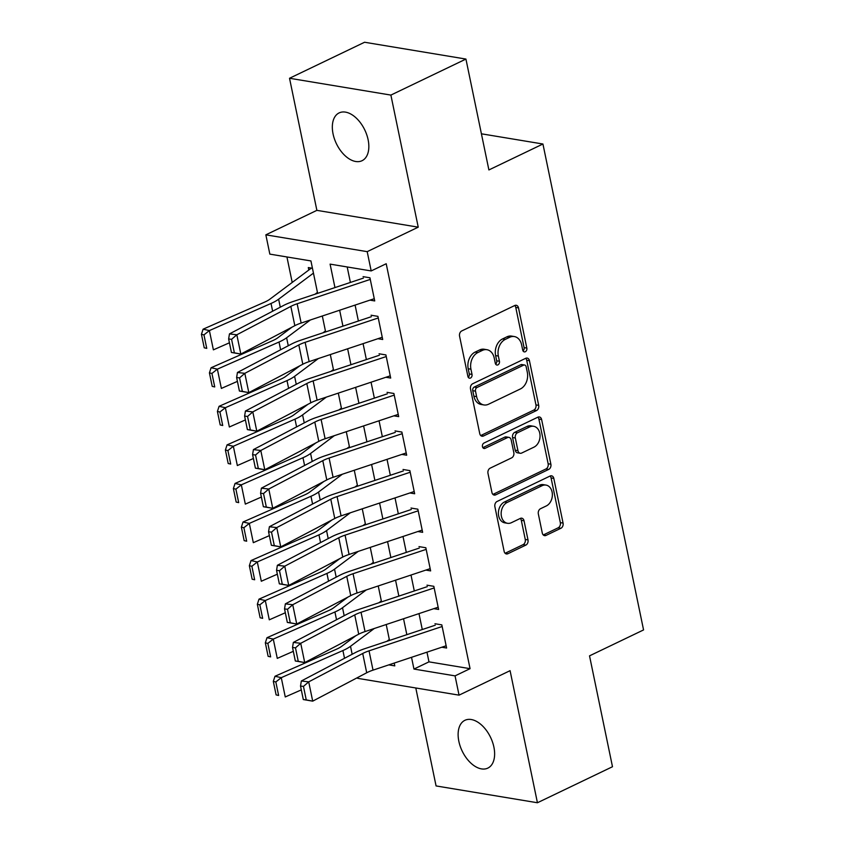 <?xml version="1.0" encoding="UTF-8"?>
<svg xmlns="http://www.w3.org/2000/svg" width="845" height="845" viewBox="0 0 845 845"><rect width="100%" height="100%" fill="white"/><g stroke="black" fill="none" stroke-linecap="round" stroke-linejoin="round"><path stroke-width="1.27" d="M525.315 351.731A2.841 2.112 99.4 0 0 526.836 348.087L518.503 307.876A4.067 3.021 99.4 0 0 516.221 305.277A4.067 3.021 99.4 0 0 514.774 305.499L461.729 330.955A4.067 3.021 99.4 0 0 459.564 336.152L467.898 376.374A2.841 2.112 99.4 0 0 469.493 378.19A2.841 2.112 99.4 0 0 470.507 378.032A2.841 2.112 99.4 0 0 472.017 374.398L470.94 369.191A13.013 9.654 99.4 0 1 477.869 352.555L482.284 350.432A13.013 9.654 99.4 0 1 486.921 349.703A13.013 9.654 99.4 0 1 494.219 358.016L495.297 363.223A2.841 2.112 99.4 0 0 496.902 365.04A2.841 2.112 99.4 0 0 497.916 364.882A2.841 2.112 99.4 0 0 499.427 361.248L498.349 356.041A13.013 9.654 99.4 0 1 505.268 339.405L509.693 337.282A13.013 9.654 99.4 0 1 514.33 336.553A13.013 9.654 99.4 0 1 521.629 344.866L522.706 350.073A2.841 2.112 99.4 0 0 524.301 351.89A2.841 2.112 99.4 0 0 525.315 351.731M523.044 350.971A2.841 2.112 99.4 0 0 524.09 347.633L515.767 307.422A4.067 3.021 99.4 0 0 514.774 305.499M468.236 377.271A2.841 2.112 99.4 0 0 469.281 373.944L468.204 368.737L470.94 369.191M495.645 364.121A2.841 2.112 99.4 0 0 496.691 360.783L495.614 355.587L498.349 356.041M493.902 747.117A26.512 15.759 -115.6 0 0 464.908 720.31A26.512 15.759 -115.6 0 0 458.846 741.297A26.512 15.759 -115.6 0 0 487.84 768.105A26.512 15.759 -115.6 0 0 493.902 747.117M368.114 139.71A26.512 15.759 -115.6 0 0 339.12 112.913A26.512 15.759 -115.6 0 0 333.057 133.901A26.512 15.759 -115.6 0 0 362.051 160.708A26.512 15.759 -115.6 0 0 368.114 139.71M542.289 533.047A4.067 3.021 99.4 0 0 544.571 535.635A4.067 3.021 99.4 0 0 546.028 535.413L560.9 528.273A4.067 3.021 99.4 0 0 563.066 523.076L553.813 478.407A4.067 3.021 99.4 0 0 551.531 475.809A4.067 3.021 99.4 0 0 550.084 476.031L497.05 501.486A4.067 3.021 99.4 0 0 494.885 506.683L504.138 551.352A4.067 3.021 99.4 0 0 506.419 553.95A4.067 3.021 99.4 0 0 507.866 553.728L525.843 545.099A4.067 3.021 99.4 0 0 527.998 539.902L524.037 520.784A4.067 3.021 99.4 0 0 521.766 518.186A4.067 3.021 99.4 0 0 520.309 518.418L511.394 522.696A10.879 8.07 99.4 0 1 507.518 523.298A10.879 8.07 99.4 0 1 501.148 513.834A10.879 8.07 99.4 0 1 507.201 502.437L542.12 485.685A10.879 8.07 99.4 0 1 545.997 485.083A10.879 8.07 99.4 0 1 552.376 494.536A10.879 8.07 99.4 0 1 546.314 505.933L540.494 508.732A4.067 3.021 99.4 0 0 538.339 513.929L542.289 533.047M426.968 652.171L428.975 661.857L470.063 668.67L455.054 675.873L459.046 695.15L357.688 678.345L357.53 677.584M465.933 59.066L390.886 95.084L289.529 78.268L364.575 42.25L465.933 59.066L488.896 169.94L542.934 144.009L643.563 629.926L589.525 655.857L612.488 766.732L537.431 802.75L510.084 670.666L459.046 695.15M289.529 78.268L316.875 210.352L418.233 227.168L390.886 95.084M418.233 227.168L367.195 251.652L371.187 270.939L330.099 264.126L334.958 287.585M470.063 668.67L386.207 263.735L371.187 270.939M536.522 410.543A4.067 3.021 99.4 0 0 538.688 405.346L529.435 360.678A4.067 3.021 99.4 0 0 527.153 358.079A4.067 3.021 99.4 0 0 525.706 358.312L472.661 383.757A4.067 3.021 99.4 0 0 470.507 388.964L479.749 433.633A4.067 3.021 99.4 0 0 482.03 436.221A4.067 3.021 99.4 0 0 483.488 435.999L536.522 410.543L533.786 410.089A4.067 3.021 99.4 0 0 535.952 404.892L526.699 360.224A4.067 3.021 99.4 0 0 525.717 358.301M541.624 419.542L550.877 464.211A4.067 3.021 99.4 0 1 548.711 469.408L495.677 494.864A4.067 3.021 99.4 0 1 494.219 495.085A4.067 3.021 99.4 0 1 491.938 492.487L487.987 473.38A4.067 3.021 99.4 0 1 490.142 468.172L511.658 457.853A4.067 3.021 99.4 0 0 513.823 452.656L511.193 439.97A4.067 3.021 99.4 0 0 508.912 437.372A4.067 3.021 99.4 0 0 507.465 437.604L485.072 448.346A2.841 2.112 99.4 0 1 484.058 448.505A2.841 2.112 99.4 0 1 482.389 446.033A2.841 2.112 99.4 0 1 483.974 443.044L537.895 417.166A4.067 3.021 99.4 0 1 539.342 416.944A4.067 3.021 99.4 0 1 541.624 419.542L538.888 419.088L548.141 463.757L550.877 464.211M415.793 687.978L436.073 785.934L537.431 802.75M369.93 300.133L374.726 300.936L369.941 277.794L363.086 276.653M377.926 338.708L382.711 339.5L377.926 316.357L371.071 315.227M385.911 377.271L390.696 378.064L385.911 354.921L379.056 353.791M393.897 415.835L398.692 416.627L393.897 393.485L387.052 392.355M401.882 454.399L406.677 455.191L401.882 432.059L395.037 430.918M409.867 492.962L414.663 493.755L409.867 470.623L403.023 469.482M417.852 531.526L422.648 532.329L417.852 509.186L411.008 508.046M425.838 570.09L430.633 570.893L425.838 547.75L418.993 546.609M433.823 608.664L438.618 609.456L433.823 586.314L426.978 585.184M347.189 266.957L350.4 282.441M355.09 305.087L358.386 321.005M363.075 343.651L366.371 359.569M371.061 382.215L374.356 398.143M379.046 420.778L382.341 436.707M387.031 459.342L390.327 475.27M395.016 497.906L398.322 513.834M403.002 536.469L406.308 552.398M410.997 575.044L414.293 590.961M418.983 613.607L422.278 629.525M434.964 623.747L441.819 624.877L446.604 648.02L441.808 647.228M286.93 256.954L292.212 282.452M312.439 268.256L308.298 267.569L308.805 270.02M542.934 144.009L481.407 133.806M317.635 293.352L310.928 260.936L269.84 254.123L265.848 234.836L367.195 251.652M316.875 210.352L265.848 234.836M411.526 657.315L413.955 669.06L455.054 675.873M339.648 310.221L342.943 326.149M347.633 348.795L350.939 364.713M355.618 387.359L358.924 403.276M363.614 425.922L366.91 441.84M371.599 464.486L374.895 480.414M379.585 503.05L382.88 518.978M387.57 541.613L390.865 557.542M395.555 580.177L398.851 596.105M403.54 618.751L406.836 634.669M388.806 664.878L394.784 665.871L394.203 663.082M389.513 640.436L386.218 624.518M381.528 601.872L378.233 585.955M373.543 563.309L370.247 547.391M365.558 524.745L362.262 508.817M357.572 486.181L354.277 470.253M349.587 447.618L346.292 431.689M341.602 409.054L338.306 393.126M333.617 370.48L330.31 354.562M325.621 331.916L322.325 315.998M428.975 661.857L413.955 669.06M514.33 336.553L511.584 336.099A13.013 9.654 99.4 0 0 506.947 336.828L509.693 337.282M495.614 355.587A13.013 9.654 99.4 0 1 502.532 338.94L506.947 336.828M486.921 349.703L484.185 349.249A13.013 9.654 99.4 0 0 479.548 349.978L482.284 350.432M468.204 368.737A13.013 9.654 99.4 0 1 475.122 352.101L479.548 349.978M483.488 435.999L480.742 435.545L533.786 410.089M526.171 366.825A2.841 2.112 99.4 0 0 524.576 365.008A2.841 2.112 99.4 0 0 523.562 365.167L477.002 387.506A2.841 2.112 99.4 0 0 475.492 391.14L476.622 396.632A13.013 9.654 99.4 0 0 483.931 404.945A13.013 9.654 99.4 0 0 488.568 404.216L520.393 388.953A13.013 9.654 99.4 0 0 527.312 372.307L526.171 366.825M524.576 365.008L521.84 364.554A2.841 2.112 99.4 0 0 520.826 364.713L523.562 365.167M483.931 404.945L481.185 404.491A13.013 9.654 99.4 0 1 473.887 396.178L472.746 390.686A2.841 2.112 99.4 0 1 474.267 387.052L520.826 364.713M495.677 494.864L492.931 494.409L545.976 468.954A4.067 3.021 99.4 0 0 548.141 463.757M508.912 437.372L506.176 436.918A4.067 3.021 99.4 0 0 504.729 437.15L482.833 447.649M533.977 447.142A10.879 8.07 99.4 0 0 540.039 435.745A10.879 8.07 99.4 0 0 533.66 426.292A10.879 8.07 99.4 0 0 529.783 426.894L517.478 432.788A4.067 3.021 99.4 0 0 515.323 437.995L517.943 450.67A4.067 3.021 99.4 0 0 520.224 453.269A4.067 3.021 99.4 0 0 521.682 453.047L533.977 447.142M533.66 426.292L530.924 425.838A10.879 8.07 99.4 0 0 527.048 426.44L529.783 426.894M520.224 453.269L517.489 452.814A4.067 3.021 99.4 0 1 515.207 450.216L512.577 437.541A4.067 3.021 99.4 0 1 514.742 432.334L527.048 426.44M538.888 419.088A4.067 3.021 99.4 0 0 537.906 417.166M545.997 485.083L543.261 484.629A10.879 8.07 99.4 0 0 539.385 485.231L542.12 485.685M507.518 523.298L504.782 522.844A10.879 8.07 99.4 0 1 498.402 513.38A10.879 8.07 99.4 0 1 504.465 501.983L539.385 485.231M507.866 553.728L505.12 553.274L523.097 544.645A4.067 3.021 99.4 0 0 525.263 539.448L521.302 520.33A4.067 3.021 99.4 0 0 520.319 518.407M546.028 535.413L543.282 534.959L558.165 527.819A4.067 3.021 99.4 0 0 560.33 522.622L551.077 477.953A4.067 3.021 99.4 0 0 550.095 476.031M311.625 268.118A14.492 4.489 -11.7 0 0 309.84 269.249L269.808 299.236A20.713 6.411 168.3 0 1 264.749 302.066L203.096 329.18L209.391 330.575L271.034 303.461A31.064 9.612 -11.7 0 0 278.628 299.204L313.453 273.125M315.016 294.229L317.445 292.412M203.951 334.873L201.437 334.314L204.237 347.813L206.75 348.372L203.951 334.873L209.391 330.575L213.384 349.851L229.428 342.795M206.75 348.372L204.237 347.813M201.437 334.314L203.096 329.18M374.261 298.697L301.147 323.054A20.713 6.411 -11.7 0 0 294.831 325.674L240.825 354.055L231.424 352.471L234.371 352.819L231.583 339.32L228.636 338.972L231.424 352.471M370.268 279.41L297.155 303.767A20.713 6.411 -11.7 0 0 290.838 306.397L236.832 334.778L229.46 333.902L283.466 305.52A31.064 9.612 168.3 0 1 292.94 301.58L363.392 278.111M231.583 339.32L236.832 334.778L240.825 354.055L234.371 352.819M229.46 333.902L228.636 338.972M291.969 327.184L277.794 337.799A20.713 6.411 168.3 0 1 272.734 340.63L211.092 367.744L217.376 369.138L279.019 342.024A31.064 9.612 -11.7 0 0 286.613 337.778L310.379 319.97M323.001 332.793L325.431 330.976M211.937 373.437L209.423 372.877L212.222 386.376L214.736 386.936L211.937 373.437L217.376 369.138L221.369 388.425L237.413 381.37M214.736 386.936L212.222 386.376M209.423 372.877L211.092 367.744M299.954 365.748L285.779 376.363A20.713 6.411 168.3 0 1 280.72 379.194L219.077 406.308L225.362 407.702L287.004 380.588A31.064 9.612 -11.7 0 0 294.599 376.342L318.364 358.544M330.997 371.356L333.416 369.54M219.922 412.001L217.408 411.452L220.207 424.94L222.721 425.5L219.922 412.001L225.362 407.702L229.354 426.989L245.399 419.933M222.721 425.5L220.207 424.94M217.408 411.452L219.077 406.308M307.939 404.311L293.764 414.927A20.713 6.411 168.3 0 1 288.705 417.757L227.062 444.871L233.347 446.266L294.989 419.152A31.064 9.612 -11.7 0 0 302.584 414.906L326.35 397.108M338.982 409.92L341.401 408.103M227.907 450.565L225.393 450.015L228.192 463.514L230.706 464.063L227.907 450.565L233.347 446.266L237.339 465.553L253.384 458.497M230.706 464.063L228.192 463.514M225.393 450.015L227.062 444.871M315.924 442.875L301.749 453.49A20.713 6.411 168.3 0 1 296.69 456.321L235.047 483.446L241.332 484.84L302.975 457.715A31.064 9.612 -11.7 0 0 310.58 453.469L334.335 435.671M346.968 448.484L349.386 446.667M235.903 489.139L233.378 488.579L236.177 502.078L238.691 502.627L235.903 489.139L241.332 484.84L245.325 504.116L261.369 497.061M238.691 502.627L236.177 502.078M233.378 488.579L235.047 483.446M382.246 337.261L309.133 361.618A20.713 6.411 -11.7 0 0 302.816 364.237L248.81 392.619L239.41 391.034L242.367 391.383L239.568 377.884L236.621 377.535L239.41 391.034M378.254 317.974L305.14 342.331A20.713 6.411 -11.7 0 0 298.824 344.961L244.818 373.342L237.445 372.465L291.451 344.084A31.064 9.612 168.3 0 1 300.926 340.144L371.377 316.685M239.568 377.884L244.818 373.342L248.81 392.619L242.367 391.383M237.445 372.465L236.621 377.535M390.242 375.824L317.118 400.181A20.713 6.411 -11.7 0 0 310.802 402.811L256.796 431.193L247.395 429.598L250.352 429.947L247.553 416.448L244.606 416.099L247.395 429.598M386.249 356.548L313.125 380.894A20.713 6.411 -11.7 0 0 306.809 383.524L252.803 411.906L245.43 411.029L299.436 382.648A31.064 9.612 168.3 0 1 308.911 378.708L379.363 355.249M247.553 416.448L252.803 411.906L256.796 431.193L250.352 429.947M245.43 411.029L244.606 416.099M398.227 414.388L325.103 438.745A20.713 6.411 -11.7 0 0 318.797 441.375L264.781 469.757L255.391 468.162L258.338 468.51L255.539 455.011L252.592 454.663L255.391 468.162M394.235 395.111L321.111 419.469A20.713 6.411 -11.7 0 0 314.805 422.088L260.788 450.469L253.415 449.603L307.432 421.211A31.064 9.612 168.3 0 1 316.896 417.282L387.348 393.812M255.539 455.011L260.788 450.469L264.781 469.757L258.338 468.51M253.415 449.603L252.592 454.663M406.213 452.952L333.088 477.309A20.713 6.411 -11.7 0 0 326.783 479.939L272.766 508.32L263.376 506.725L266.323 507.074L263.524 493.575L260.577 493.226L263.376 506.725M402.22 433.675L329.096 458.032A20.713 6.411 -11.7 0 0 322.79 460.652L268.773 489.033L261.401 488.167L315.417 459.786A31.064 9.612 168.3 0 1 324.881 455.846L395.333 432.376M263.524 493.575L268.773 489.033L272.766 508.32L266.323 507.074M261.401 488.167L260.577 493.226M323.91 481.439L309.745 492.054A20.713 6.411 168.3 0 1 304.675 494.895L243.033 522.009L249.317 523.404L310.971 496.279A31.064 9.612 -11.7 0 0 318.565 492.033L342.331 474.235M354.953 487.047L357.372 485.241M243.888 527.702L241.374 527.143L244.163 540.642L246.677 541.201L243.888 527.702L249.317 523.404L253.32 542.68L269.354 535.624M246.677 541.201L244.163 540.642M241.374 527.143L243.033 522.009M414.198 491.526L341.074 515.872A20.713 6.411 -11.7 0 0 334.768 518.503L280.751 546.884L271.361 545.289L274.308 545.638L271.509 532.139L268.562 531.79L271.361 545.289M410.205 472.239L337.081 496.596A20.713 6.411 -11.7 0 0 330.775 499.215L276.759 527.597L269.386 526.731L323.403 498.349A31.064 9.612 168.3 0 1 332.867 494.409L403.318 470.94M271.509 532.139L276.759 527.597L280.751 546.884L274.308 545.638M269.386 526.731L268.562 531.79M331.895 520.013L317.731 530.618A20.713 6.411 168.3 0 1 312.661 533.459L251.018 560.573L257.313 561.967L318.956 534.853A31.064 9.612 -11.7 0 0 326.55 530.597L350.316 512.799M362.938 525.622L365.367 523.805M251.873 566.266L249.359 565.706L252.148 579.205L254.662 579.765L251.873 566.266L257.313 561.967L261.306 581.244L277.34 574.188M254.662 579.765L252.148 579.205M249.359 565.706L251.018 560.573M422.183 530.09L349.07 554.447A20.713 6.411 -11.7 0 0 342.753 557.066L288.736 585.448L279.346 583.853L282.293 584.201L279.494 570.713L276.547 570.354L279.346 583.853M418.19 510.803L345.077 535.16A20.713 6.411 -11.7 0 0 338.76 537.79L284.744 566.171L277.371 565.294L331.388 536.913A31.064 9.612 168.3 0 1 340.852 532.973L411.304 509.503M279.494 570.713L284.744 566.171L288.736 585.448L282.293 584.201M277.371 565.294L276.547 570.354M339.891 558.577L325.716 569.192A20.713 6.411 168.3 0 1 320.646 572.023L259.003 599.137L265.298 600.531L326.941 573.417A31.064 9.612 -11.7 0 0 334.536 569.16L358.301 551.362M370.923 564.185L373.353 562.369M259.859 604.83L257.345 604.27L260.133 617.769L262.658 618.329L259.859 604.83L265.298 600.531L269.291 619.818L285.335 612.752M262.658 618.329L260.133 617.769M257.345 604.27L259.003 599.137M430.168 568.653L357.055 593.01A20.713 6.411 -11.7 0 0 350.738 595.63L296.732 624.011L287.332 622.427L290.279 622.776L287.49 609.277L284.533 608.928L287.332 622.427M426.176 549.366L353.062 573.723A20.713 6.411 -11.7 0 0 346.746 576.353L292.729 604.735L285.367 603.858L339.373 575.477A31.064 9.612 168.3 0 1 348.848 571.537L419.3 548.067M287.49 609.277L292.729 604.735L296.732 624.011L290.279 622.776M285.367 603.858L284.533 608.928M347.876 597.14L333.701 607.756A20.713 6.411 168.3 0 1 328.642 610.586L266.988 637.7L273.284 639.095L334.926 611.981A31.064 9.612 -11.7 0 0 342.521 607.735L366.286 589.926M378.909 602.749L381.338 600.932M267.844 643.394L265.33 642.834L268.129 656.333L270.643 656.892L267.844 643.394L273.284 639.095L277.276 658.382L293.321 651.326M270.643 656.892L268.129 656.333M265.33 642.834L266.988 637.7M438.154 607.217L365.04 631.574A20.713 6.411 -11.7 0 0 358.724 634.194L304.718 662.575L295.317 660.991L298.264 661.339L295.475 647.84L292.528 647.492L295.317 660.991M434.161 587.93L361.047 612.287A20.713 6.411 -11.7 0 0 354.731 614.917L300.725 643.298L293.352 642.422L347.358 614.04A31.064 9.612 168.3 0 1 356.833 610.101L427.285 586.641M295.475 647.84L300.725 643.298L304.718 662.575L298.264 661.339M293.352 642.422L292.528 647.492M355.861 635.704L341.686 646.319A20.713 6.411 168.3 0 1 336.627 649.15L274.984 676.264L281.269 677.658L342.912 650.544A31.064 9.612 -11.7 0 0 350.506 646.298L374.272 628.5M386.894 641.313L389.323 639.496M275.829 681.957L273.315 681.408L276.114 694.896L278.628 695.456L275.829 681.957L281.269 677.658L285.261 696.945L301.306 689.89M278.628 695.456L276.114 694.896M273.315 681.408L274.984 676.264M446.139 645.781L373.025 670.138A20.713 6.411 -11.7 0 0 366.709 672.768L312.703 701.149L303.302 699.554L306.249 699.903L303.461 686.404L300.514 686.055L303.302 699.554M442.146 626.504L369.033 650.851A20.713 6.411 -11.7 0 0 362.716 653.481L308.71 681.862L301.338 680.986L355.344 652.604A31.064 9.612 168.3 0 1 364.818 648.664L435.27 625.205M303.461 686.404L308.71 681.862L312.703 701.149L306.249 699.903M301.338 680.986L300.514 686.055M524.09 347.633L526.836 348.087M469.281 373.944L472.017 374.398M496.691 360.783L499.427 361.248M502.532 338.94L505.268 339.405M475.122 352.101L477.869 352.555M515.767 307.422L518.503 307.876M526.699 360.224L529.435 360.678M535.952 404.892L538.688 405.346M474.267 387.052L477.002 387.506M472.746 390.686L475.492 391.14M473.887 396.178L476.622 396.632M545.976 468.954L548.711 469.408M504.729 437.15L507.465 437.604M483.15 448.03L485.072 448.346M514.742 432.334L517.478 432.788M512.577 437.541L515.323 437.995M515.207 450.216L517.943 450.67M504.465 501.983L507.201 502.437M521.302 520.33L524.037 520.784M525.263 539.448L527.998 539.902M523.097 544.645L525.843 545.099M551.077 477.953L553.813 478.407M560.33 522.622L563.066 523.076M558.165 527.819L560.9 528.273M271.034 303.461L272.639 311.213M278.628 299.204L280.286 307.189M301.147 323.054L297.155 303.767M294.831 325.674L290.838 306.397M279.019 342.024L280.625 349.777M286.613 337.778L288.272 345.763M287.004 380.588L288.61 388.341M294.599 376.342L296.257 384.327M294.989 419.152L296.595 426.905M302.584 414.906L304.242 422.891M302.975 457.715L304.58 465.468M310.58 453.469L312.228 461.454M309.133 361.618L305.14 342.331M302.816 364.237L298.824 344.961M317.118 400.181L313.125 380.894M310.802 402.811L306.809 383.524M325.103 438.745L321.111 419.469M318.797 441.375L314.805 422.088M333.088 477.309L329.096 458.032M326.783 479.939L322.79 460.652M310.971 496.279L312.576 504.032M318.565 492.033L320.213 500.018M341.074 515.872L337.081 496.596M334.768 518.503L330.775 499.215M318.956 534.853L320.561 542.606M326.55 530.597L328.198 538.582M349.07 554.447L345.077 535.16M342.753 557.066L338.76 537.79M326.941 573.417L328.547 581.17M334.536 569.16L336.183 577.146M357.055 593.01L353.062 573.723M350.738 595.63L346.746 576.353M334.926 611.981L336.532 619.734M342.521 607.735L344.179 615.72M365.04 631.574L361.047 612.287M358.724 634.194L354.731 614.917M342.912 650.544L344.517 658.297M350.506 646.298L352.164 654.284M373.025 670.138L369.033 650.851M366.709 672.768L362.716 653.481"/></g></svg>
